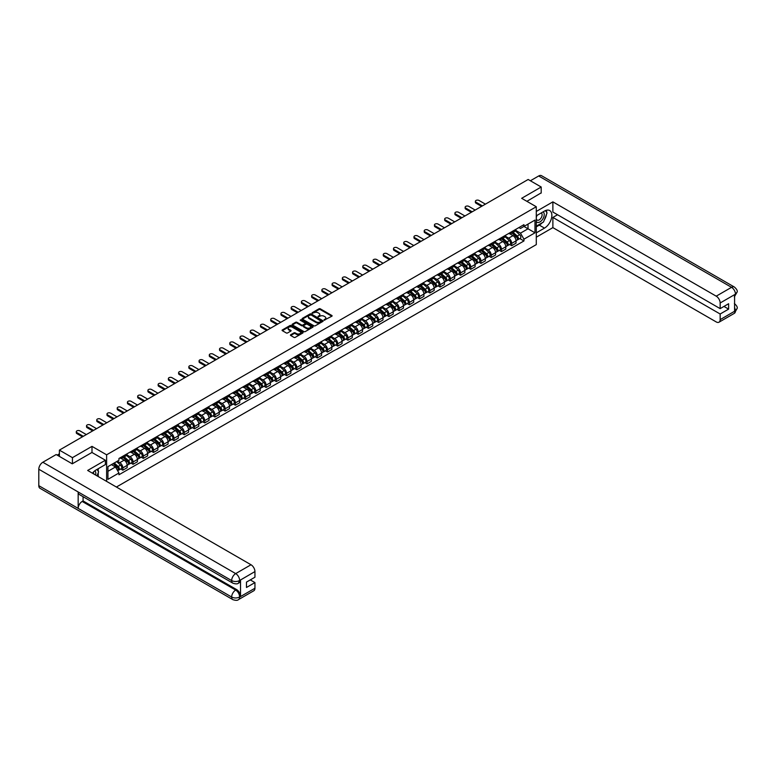 <?xml version="1.0" encoding="UTF-8"?>
<svg xmlns="http://www.w3.org/2000/svg" width="776" height="776" viewBox="0 0 776 776"><rect width="100%" height="100%" fill="white"/><g stroke="black" fill="none" stroke-linecap="round" stroke-linejoin="round"><path stroke-width="1.16" d="M324.096 320.187L331.837 316.239A0.912 0.524 0 0 0 331.837 315.493L320.255 308.8A0.912 0.524 0 0 0 318.965 308.8L312.127 312.757L312.127 313.271L313.911 312.767A2.91 1.678 0 0 1 318.034 312.767L318.994 313.32A2.91 1.678 0 0 1 319.848 314.513A2.91 1.678 0 0 1 318.994 315.696L318.111 316.734L319.896 316.22A2.91 1.678 0 0 1 324.019 316.22L324.989 316.773A2.91 1.678 0 0 1 325.842 317.966A2.91 1.678 0 0 1 324.989 319.159L324.096 319.663M290.699 334.747A0.912 0.524 0 0 0 290.699 335.494L293.949 337.376A0.912 0.524 0 0 0 295.239 337.376L302.834 332.982A0.912 0.524 0 0 0 302.834 332.244L291.243 325.551A0.912 0.524 0 0 0 289.962 325.551L282.357 329.936A0.912 0.524 0 0 0 282.357 330.683L286.286 332.952A0.912 0.524 0 0 0 287.576 332.952L290.825 331.071A0.912 0.524 0 0 0 290.825 330.324L288.876 329.199A2.435 1.406 0 0 1 288.168 328.209A2.435 1.406 0 0 1 289.671 326.909A2.435 1.406 0 0 1 292.319 327.21L299.953 331.624A2.435 1.406 0 0 1 300.671 332.613A2.435 1.406 0 0 1 299.167 333.913A2.435 1.406 0 0 1 296.51 333.612L295.239 332.875A0.912 0.524 0 0 0 293.949 332.875L290.699 334.747L290.699 335.494M106.622 454.814L91.995 446.365L72.449 457.656L59.393 450.119L528.155 179.479L541.202 187.016L521.656 198.307L536.284 206.746L106.622 454.814L106.622 481.401M313.97 325.813A0.912 0.524 0 0 0 315.26 325.813L322.865 321.419A0.912 0.524 0 0 0 322.865 320.682L311.273 313.989A0.912 0.524 0 0 0 309.983 313.989L302.388 318.373A0.912 0.524 0 0 0 302.388 319.12L313.97 325.813M300.419 320.323L301.069 320.42L301.069 319.654L312.844 326.463A0.912 0.524 0 0 1 312.844 327.2L305.249 331.595A0.912 0.524 0 0 1 303.959 331.595L292.368 324.901L292.368 324.155A0.912 0.524 0 0 0 292.368 324.901M292.368 324.155L295.627 322.282A0.912 0.524 0 0 1 296.907 322.282L301.612 324.989A0.912 0.524 0 0 0 302.902 324.989L305.055 323.747A0.912 0.524 0 0 0 305.055 323L300.166 320.178L301.069 319.654M116.4 487.037L536.284 244.624L536.284 206.746M72.449 457.656L72.449 463.709M59.393 450.119L59.393 456.404M541.202 193.079L541.202 187.016M511.685 231.743A4.268 2.464 60 0 1 510.802 233.663L515.138 231.161A4.268 2.464 -120 0 0 516.021 229.25M505.545 236.34L508.668 238.145A4.268 2.464 60 0 1 511.685 243.373L516.021 240.87A4.268 2.464 -120 0 0 513.004 235.642L509.9 233.857M516.021 240.87L516.021 243.179L511.685 245.682L509.609 244.489M510.802 233.663A4.268 2.464 60 0 1 508.707 233.469M511.685 243.373L511.685 245.682M501.451 237.65A4.268 2.464 60 0 1 500.568 239.571L504.904 237.068A4.268 2.464 -120 0 0 505.787 235.157M499.375 250.396L501.451 251.589L505.787 249.096L505.787 246.778A4.268 2.464 -120 0 0 502.77 241.559L499.666 239.765M500.568 239.571A4.268 2.464 60 0 1 498.473 239.377M495.311 242.248L498.435 244.052A4.268 2.464 60 0 1 501.451 249.28L501.451 251.589M491.218 243.557A4.268 2.464 60 0 1 490.335 245.478L494.671 242.975A4.268 2.464 -120 0 0 495.554 241.064M489.142 256.303L491.218 257.496L495.554 255.003L495.554 252.685A4.268 2.464 -120 0 0 492.537 247.466L489.433 245.672M490.335 245.478A4.268 2.464 60 0 1 488.24 245.284M485.078 248.155L488.201 249.959A4.268 2.464 60 0 1 491.218 255.188L491.218 257.496M480.984 249.474A4.268 2.464 60 0 1 480.101 251.385L484.437 248.883A4.268 2.464 -120 0 0 485.32 246.972M478.908 262.21L480.984 263.404L485.32 260.911L485.32 258.602A4.268 2.464 -120 0 0 482.303 253.374L479.199 251.579M480.101 251.385A4.268 2.464 60 0 1 478.006 251.191M474.844 254.062L477.967 255.867A4.268 2.464 60 0 1 480.984 261.095L480.984 263.404M470.751 255.382A4.268 2.464 60 0 1 469.868 257.293L474.204 254.79A4.268 2.464 -120 0 0 475.087 252.879M468.675 268.118L470.751 269.311L475.087 266.818L475.087 264.509A4.268 2.464 -120 0 0 472.07 259.281L468.966 257.486M469.868 257.293A4.268 2.464 60 0 1 467.773 257.099M464.611 259.97L467.734 261.774A4.268 2.464 60 0 1 470.751 267.002L470.751 269.311M460.517 261.289A4.268 2.464 60 0 1 459.635 263.2L463.97 260.707A4.268 2.464 -120 0 0 464.853 258.786M458.451 274.025L460.527 275.228L464.853 272.725L464.853 270.417A4.268 2.464 -120 0 0 461.836 265.188L458.732 263.394M459.635 263.2A4.268 2.464 60 0 1 457.539 263.006M454.377 265.877L457.5 267.691A4.268 2.464 60 0 1 460.527 272.91L460.527 275.228M450.293 267.196A4.268 2.464 60 0 1 449.401 269.107L453.737 266.614A4.268 2.464 -120 0 0 454.62 264.694M448.218 279.932L450.293 281.135L454.62 278.632L454.62 276.324A4.268 2.464 -120 0 0 451.603 271.096L448.499 269.311M449.401 269.107A4.268 2.464 60 0 1 447.306 268.913M444.144 271.794L447.267 273.598A4.268 2.464 60 0 1 450.293 278.817L450.293 281.135M440.06 273.103A4.268 2.464 60 0 1 439.167 275.014L443.503 272.522A4.268 2.464 -120 0 0 444.386 270.601M437.984 285.84L440.06 287.042L444.386 284.54L444.386 282.231A4.268 2.464 -120 0 0 441.369 277.003L438.265 275.218M439.167 275.014A4.268 2.464 60 0 1 437.072 274.83M433.91 277.701L437.043 279.505A4.268 2.464 60 0 1 440.06 284.734L440.06 287.042M429.826 279.011A4.268 2.464 60 0 1 428.944 280.922L433.27 278.429A4.268 2.464 -120 0 0 434.153 276.508M427.751 291.747L429.826 292.95L434.153 290.447L434.153 288.139A4.268 2.464 -120 0 0 431.136 282.91L428.032 281.125M428.944 280.922A4.268 2.464 60 0 1 426.839 280.737M423.677 283.609L426.81 285.413A4.268 2.464 60 0 1 429.826 290.641L429.826 292.95M419.593 284.918A4.268 2.464 60 0 1 418.71 286.839L423.036 284.336A4.268 2.464 -120 0 0 423.919 282.415M417.517 297.654L419.593 298.857L423.919 296.354L423.919 294.046A4.268 2.464 -120 0 0 420.902 288.817L417.798 287.033M418.71 286.839A4.268 2.464 60 0 1 416.605 286.645M413.443 289.516L416.576 291.32A4.268 2.464 60 0 1 419.593 296.548L419.593 298.857M409.359 290.825A4.268 2.464 60 0 1 408.477 292.746L412.803 290.243A4.268 2.464 -120 0 0 413.686 288.323M407.284 303.561L409.359 304.764L413.686 302.262L413.686 299.953A4.268 2.464 -120 0 0 410.669 294.725L407.565 292.94M408.477 292.746A4.268 2.464 60 0 1 406.372 292.552M403.21 295.423L406.343 297.227A4.268 2.464 60 0 1 409.359 302.456L409.359 304.764M399.126 296.733A4.268 2.464 60 0 1 398.243 298.653L402.569 296.151A4.268 2.464 -120 0 0 403.452 294.23M397.05 309.469L399.126 310.672L403.452 308.169L403.452 305.86A4.268 2.464 -120 0 0 400.435 300.632L397.341 298.847M398.243 298.653A4.268 2.464 60 0 1 396.138 298.459M392.976 301.33L396.109 303.135A4.268 2.464 60 0 1 399.126 308.363L399.126 310.672M388.892 302.64A4.268 2.464 60 0 1 388.01 304.561L392.336 302.058A4.268 2.464 -120 0 0 393.219 300.147M386.817 315.386L388.892 316.579L393.219 314.076L393.219 311.768A4.268 2.464 -120 0 0 390.202 306.539L387.108 304.755M388.01 304.561A4.268 2.464 60 0 1 385.905 304.367M382.743 307.238L385.876 309.042A4.268 2.464 60 0 1 388.892 314.27L388.892 316.579M378.659 308.547A4.268 2.464 60 0 1 377.776 310.468L382.102 307.965A4.268 2.464 -120 0 0 382.985 306.054M376.583 321.293L378.659 322.486L382.985 319.984L382.985 317.675A4.268 2.464 -120 0 0 379.968 312.447L376.874 310.662M377.776 310.468A4.268 2.464 60 0 1 375.671 310.274M372.509 313.145L375.642 314.949A4.268 2.464 60 0 1 378.659 320.178L378.659 322.486M368.425 314.455A4.268 2.464 60 0 1 367.543 316.375L371.869 313.873A4.268 2.464 -120 0 0 372.752 311.962M366.35 327.2L368.425 328.394L372.752 325.901L372.752 323.582A4.268 2.464 -120 0 0 369.735 318.364L366.641 316.569M367.543 316.375A4.268 2.464 60 0 1 365.438 316.181M362.276 319.052L365.409 320.857A4.268 2.464 60 0 1 368.425 326.085L368.425 328.394M358.192 320.362A4.268 2.464 60 0 1 357.309 322.282L361.635 319.78A4.268 2.464 -120 0 0 362.518 317.869M356.116 333.108L358.192 334.301L362.518 331.808L362.518 329.49A4.268 2.464 -120 0 0 359.501 324.271L356.407 322.476M357.309 322.282A4.268 2.464 60 0 1 355.204 322.089M352.042 324.96L355.175 326.764A4.268 2.464 60 0 1 358.192 331.992L358.192 334.301M347.958 326.279A4.268 2.464 60 0 1 347.076 328.19L351.402 325.687A4.268 2.464 -120 0 0 352.285 323.776M345.883 339.015L347.958 340.208L352.285 337.715L352.285 335.407A4.268 2.464 -120 0 0 349.268 330.178L346.174 328.384M347.076 328.19A4.268 2.464 60 0 1 344.971 327.996M341.818 330.867L344.942 332.671A4.268 2.464 60 0 1 347.958 337.899L347.958 340.208M337.725 332.186A4.268 2.464 60 0 1 336.842 334.097L341.168 331.595A4.268 2.464 -120 0 0 342.051 329.684M335.649 344.922L337.725 346.115L342.051 343.623L342.051 341.314A4.268 2.464 -120 0 0 339.034 336.086L335.94 334.291M336.842 334.097A4.268 2.464 60 0 1 334.737 333.903M331.585 336.774L334.708 338.579A4.268 2.464 60 0 1 337.725 343.807L337.725 346.115M327.491 338.094A4.268 2.464 60 0 1 326.609 340.004L330.935 337.502A4.268 2.464 -120 0 0 331.818 335.591M325.416 350.83L327.491 352.032L331.818 349.53L331.818 347.221A4.268 2.464 -120 0 0 328.801 341.993L325.707 340.198M326.609 340.004A4.268 2.464 60 0 1 324.504 339.81M321.351 342.682L324.475 344.495A4.268 2.464 60 0 1 327.491 349.714L327.491 352.032M317.258 344.001A4.268 2.464 60 0 1 316.375 345.912L320.701 343.419A4.268 2.464 -120 0 0 321.584 341.498M315.182 356.737L317.258 357.94L321.584 355.437L321.584 353.128A4.268 2.464 -120 0 0 318.567 347.9L315.473 346.106M316.375 345.912A4.268 2.464 60 0 1 314.27 345.718M311.118 348.599L314.241 350.403A4.268 2.464 60 0 1 317.258 355.621L317.258 357.94M307.024 349.908A4.268 2.464 60 0 1 306.142 351.819L310.468 349.326A4.268 2.464 -120 0 0 311.351 347.405M304.949 362.644L307.024 363.847L311.351 361.344L311.351 359.036A4.268 2.464 -120 0 0 308.334 353.808L305.24 352.023M306.142 351.819A4.268 2.464 60 0 1 304.037 351.625M300.884 354.506L304.008 356.31A4.268 2.464 60 0 1 307.024 361.529L307.024 363.847M296.791 355.815A4.268 2.464 60 0 1 295.908 357.726L300.234 355.233A4.268 2.464 -120 0 0 301.117 353.313M294.715 368.551L296.791 369.754L301.117 367.252L301.117 364.943A4.268 2.464 -120 0 0 298.1 359.715L295.006 357.93M295.908 357.726A4.268 2.464 60 0 1 293.803 357.542M290.651 360.413L293.774 362.217A4.268 2.464 60 0 1 296.791 367.446L296.791 369.754M286.557 361.723A4.268 2.464 60 0 1 285.675 363.634L290.001 361.141A4.268 2.464 -120 0 0 290.893 359.22M284.482 374.459L286.557 375.662L290.893 373.159L290.893 370.85A4.268 2.464 -120 0 0 287.867 365.622L284.773 363.837M285.675 363.634A4.268 2.464 60 0 1 283.579 363.449M280.417 366.32L283.541 368.125A4.268 2.464 60 0 1 286.557 373.353L286.557 375.662M276.324 367.63A4.268 2.464 60 0 1 275.441 369.551L279.767 367.048A4.268 2.464 -120 0 0 280.66 365.127M274.248 380.366L276.324 381.569L280.66 379.066L280.66 376.758A4.268 2.464 -120 0 0 277.633 371.529L274.539 369.745M275.441 369.551A4.268 2.464 60 0 1 273.346 369.357M270.184 372.228L273.307 374.032A4.268 2.464 60 0 1 276.324 379.26L276.324 381.569M266.09 373.537A4.268 2.464 60 0 1 265.208 375.458L269.534 372.955A4.268 2.464 -120 0 0 270.426 371.035M264.015 386.273L266.09 387.476L270.426 384.974L270.426 382.665A4.268 2.464 -120 0 0 267.41 377.437L264.306 375.652M265.208 375.458A4.268 2.464 60 0 1 263.113 375.264M259.95 378.135L263.074 379.939A4.268 2.464 60 0 1 266.09 385.168L266.09 387.476M255.857 379.445A4.268 2.464 60 0 1 254.974 381.365L259.31 378.863A4.268 2.464 -120 0 0 260.193 376.952M253.781 392.181L255.857 393.384L260.193 390.881L260.193 388.572A4.268 2.464 -120 0 0 257.176 383.344L254.072 381.559M254.974 381.365A4.268 2.464 60 0 1 252.879 381.171M249.717 384.042L252.84 385.847A4.268 2.464 60 0 1 255.857 391.075L255.857 393.384M245.623 385.352A4.268 2.464 60 0 1 244.741 387.272L249.077 384.77A4.268 2.464 -120 0 0 249.959 382.859M243.548 398.098L245.623 399.291L249.959 396.788L249.959 394.48A4.268 2.464 -120 0 0 246.943 389.251L243.839 387.466M244.741 387.272A4.268 2.464 60 0 1 242.645 387.079M239.483 389.95L242.607 391.754A4.268 2.464 60 0 1 245.623 396.982L245.623 399.291M235.39 391.259A4.268 2.464 60 0 1 234.507 393.18L238.843 390.677A4.268 2.464 -120 0 0 239.726 388.766M233.314 404.005L235.39 405.198L239.726 402.705L239.726 400.387A4.268 2.464 -120 0 0 236.709 395.168L233.605 393.374M234.507 393.18A4.268 2.464 60 0 1 232.412 392.986M229.25 395.857L232.373 397.661A4.268 2.464 60 0 1 235.39 402.889L235.39 405.198M225.156 397.166A4.268 2.464 60 0 1 224.274 399.087L228.61 396.584A4.268 2.464 -120 0 0 229.492 394.674M223.081 409.912L225.156 411.105L229.492 408.613L229.492 406.294A4.268 2.464 -120 0 0 226.476 401.076L223.372 399.281M224.274 399.087A4.268 2.464 60 0 1 222.179 398.893M219.016 401.764L222.14 403.568A4.268 2.464 60 0 1 225.156 408.797L225.156 411.105M214.923 403.084A4.268 2.464 60 0 1 214.04 404.994L218.376 402.492A4.268 2.464 -120 0 0 219.259 400.581M212.847 415.82L214.923 417.013L219.259 414.52L219.259 412.201A4.268 2.464 -120 0 0 216.242 406.983L213.138 405.188M214.04 404.994A4.268 2.464 60 0 1 211.945 404.8M208.783 407.672L211.906 409.476A4.268 2.464 60 0 1 214.923 414.704L214.923 417.013M204.699 408.991A4.268 2.464 60 0 1 203.807 410.902L208.143 408.399A4.268 2.464 -120 0 0 209.025 406.488M202.623 421.727L204.699 422.92L209.025 420.427L209.025 418.118A4.268 2.464 -120 0 0 206.009 412.89L202.905 411.096M203.807 410.902A4.268 2.464 60 0 1 201.711 410.708M198.549 413.579L201.673 415.383A4.268 2.464 60 0 1 204.699 420.611L204.699 422.92M194.466 414.898A4.268 2.464 60 0 1 193.573 416.809L197.909 414.306A4.268 2.464 -120 0 0 198.792 412.395M192.39 427.634L194.466 428.827L198.792 426.334L198.792 424.026A4.268 2.464 -120 0 0 195.775 418.798L192.671 417.003M193.573 416.809A4.268 2.464 60 0 1 191.478 416.615M188.316 419.486L191.439 421.3A4.268 2.464 60 0 1 194.466 426.519L194.466 428.827M184.232 420.805A4.268 2.464 60 0 1 183.34 422.716L187.676 420.223A4.268 2.464 -120 0 0 188.558 418.303M182.156 433.541L184.232 434.744L188.558 432.242L188.558 429.933A4.268 2.464 -120 0 0 185.542 424.705L182.438 422.91M183.34 422.716A4.268 2.464 60 0 1 181.244 422.522M178.082 425.394L181.215 427.207A4.268 2.464 60 0 1 184.232 432.426L184.232 434.744M173.999 426.713A4.268 2.464 60 0 1 173.116 428.624L177.442 426.131A4.268 2.464 -120 0 0 178.325 424.21M171.923 439.449L173.999 440.652L178.325 438.149L178.325 435.84A4.268 2.464 -120 0 0 175.308 430.612L172.204 428.827M173.116 428.624A4.268 2.464 60 0 1 171.011 428.43M167.849 431.31L170.982 433.115A4.268 2.464 60 0 1 173.999 438.333L173.999 440.652M163.765 432.62A4.268 2.464 60 0 1 162.882 434.531L167.209 432.038A4.268 2.464 -120 0 0 168.091 430.117M161.689 445.356L163.765 446.559L168.091 444.056L168.091 441.748A4.268 2.464 -120 0 0 165.075 436.519L161.971 434.735M162.882 434.531A4.268 2.464 60 0 1 160.778 434.347M157.615 437.218L160.748 439.022A4.268 2.464 60 0 1 163.765 444.25L163.765 446.559M153.532 438.527A4.268 2.464 60 0 1 152.649 440.438L156.975 437.945A4.268 2.464 -120 0 0 157.858 436.025M151.456 451.263L153.532 452.466L157.858 449.964L157.858 447.655A4.268 2.464 -120 0 0 154.841 442.427L151.747 440.642M152.649 440.438A4.268 2.464 60 0 1 150.544 440.254M147.382 443.125L150.515 444.929A4.268 2.464 60 0 1 153.532 450.158L153.532 452.466M143.298 444.435A4.268 2.464 60 0 1 142.415 446.355L146.742 443.853A4.268 2.464 -120 0 0 147.624 441.932M141.222 457.171L143.298 458.373L147.624 455.871L147.624 453.562A4.268 2.464 -120 0 0 144.608 448.334L141.513 446.549M142.415 446.355A4.268 2.464 60 0 1 140.31 446.161M137.148 449.032L140.281 450.837A4.268 2.464 60 0 1 143.298 456.065L143.298 458.373M133.065 450.342A4.268 2.464 60 0 1 132.182 452.262L136.508 449.76A4.268 2.464 -120 0 0 137.391 447.839M130.989 463.078L133.065 464.281L137.391 461.778L137.391 459.47A4.268 2.464 -120 0 0 134.374 454.241L131.28 452.456M132.182 452.262A4.268 2.464 60 0 1 130.077 452.068M126.915 454.94L130.048 456.744A4.268 2.464 60 0 1 133.065 461.972L133.065 464.281M122.831 456.249A4.268 2.464 60 0 1 121.948 458.17L126.275 455.667A4.268 2.464 -120 0 0 127.157 453.756M120.755 468.985L122.831 470.188L127.157 467.685L127.157 465.377A4.268 2.464 -120 0 0 124.141 460.149L121.046 458.364M121.948 458.17A4.268 2.464 60 0 1 119.843 457.976M117.322 461.216L119.814 462.651A4.268 2.464 60 0 1 122.831 467.88L122.831 470.188M518.94 227.562L520.473 228.454L534.974 220.083L528.019 224.099L528.019 228.794L520.473 233.149L515.778 230.433M107.942 471.323L115.478 466.968L118.961 472.991L107.942 479.355L107.942 466.628L118.961 460.265L118.961 458.49L523.955 224.662L523.955 226.446L534.974 232.81L523.955 239.173L520.473 233.149M534.974 220.083L534.974 232.81M118.961 472.991L118.961 474.766L523.955 240.948L523.955 239.173M91.995 446.365L91.995 452.505M115.478 466.968L111.414 464.62M519.842 238.581L523.955 240.948M324.358 320.275L324.989 319.916A2.91 1.678 0 0 0 325.842 318.723L325.842 317.966M319.848 314.513L319.848 315.269A2.91 1.678 0 0 1 318.994 316.453L318.364 316.821M331.827 316.249L320.255 309.556A0.912 0.524 0 0 0 318.965 309.556L312.379 313.368M322.865 320.682L322.865 321.419L311.273 314.746A0.912 0.524 0 0 0 309.983 314.746L302.397 319.13L302.388 318.373M321.254 321.312L311.079 314.92L309.246 315.454A2.91 1.678 0 0 0 308.392 316.647A2.91 1.678 0 0 0 309.246 317.84L316.191 321.856A2.91 1.678 0 0 0 320.313 321.856L321.254 321.312L321.254 322.069L321.254 321.545M308.392 316.647L308.392 317.403A2.91 1.678 0 0 0 309.246 318.596L309.246 317.84M321.254 322.069L320.313 322.612A2.91 1.678 0 0 1 316.191 322.612L309.246 318.596M292.387 324.911L295.627 323.039L295.627 322.282M305.327 323.379L305.327 324.135A0.912 0.524 0 0 1 305.055 324.504L302.902 325.745A0.912 0.524 0 0 1 301.612 325.745L296.907 323.039A0.912 0.524 0 0 0 295.627 323.039M301.069 320.42L312.835 327.21M306.491 327.811A2.435 1.406 0 0 0 309.139 328.112A2.435 1.406 0 0 0 310.642 326.812A2.435 1.406 0 0 0 309.934 325.823L307.248 324.271A0.912 0.524 0 0 0 305.957 324.271L303.804 325.513A0.912 0.524 0 0 0 303.804 326.26L306.491 327.811L306.491 328.568A2.435 1.406 0 0 0 309.139 328.869A2.435 1.406 0 0 0 310.642 327.569L310.642 326.812M303.532 325.881L303.532 326.638A0.912 0.524 0 0 0 303.804 327.016L303.804 326.26M306.491 328.568L303.804 327.016M300.671 332.613L300.671 333.37A2.435 1.406 0 0 1 299.167 334.669A2.435 1.406 0 0 1 296.51 334.369L295.239 333.631A0.912 0.524 0 0 0 293.949 333.631L290.709 335.504M288.168 328.209L288.168 328.966A2.435 1.406 0 0 0 288.876 329.955L288.876 329.199M290.825 330.324L290.825 331.071L288.876 329.955M302.834 332.244L302.834 332.982L291.243 326.308A0.912 0.524 0 0 0 289.962 326.308L282.377 330.683L282.357 329.936M511.985 232.984L516.156 236.699A2.318 1.339 60 0 1 516.884 240.288L516.021 240.783M512.092 233.081L514.061 234.216M512.403 232.742L517.049 236.874A1.115 0.64 60 0 1 517.291 238.639M513.101 232.334L517.272 236.059A2.318 1.339 60 0 1 517.999 239.648A2.318 1.339 60 0 1 517.301 239.716M515.419 230.938L519.629 234.691A2.318 1.339 60 0 1 520.356 238.28L517.999 239.648M481.547 206.387L475.998 203.186A2.134 1.232 180 0 1 475.378 202.323L475.378 201.333A2.134 1.232 -0 0 0 475.998 202.206L482.4 205.902M485.417 204.156L479.025 200.46A2.134 1.232 -0 0 0 476.697 200.198A2.134 1.232 -0 0 0 475.378 201.333M501.752 238.892L505.923 242.607A2.318 1.339 60 0 1 506.65 246.196L505.787 246.69M501.859 238.989L503.828 240.124M502.169 238.649L506.815 242.781A1.115 0.64 60 0 1 507.058 244.547M502.867 238.242L507.038 241.966A2.318 1.339 60 0 1 507.766 245.555A2.318 1.339 60 0 1 507.067 245.623M505.195 236.845L509.395 240.599A2.318 1.339 60 0 1 510.123 244.188L507.766 245.555M491.518 244.799L495.689 248.514A2.318 1.339 60 0 1 496.417 252.103L495.554 252.607M491.625 244.896L493.594 246.031M491.935 244.556L496.582 248.698A1.115 0.64 60 0 1 496.824 250.454M492.634 244.149L496.805 247.874A2.318 1.339 60 0 1 497.532 251.463A2.318 1.339 60 0 1 496.834 251.531M494.962 242.752L499.162 246.506A2.318 1.339 60 0 1 499.889 250.095L497.532 251.463M542.201 222.77A10.437 6.024 120 0 1 539.301 225.118L544.49 228.115A10.437 6.024 120 0 0 551.299 218.91A10.437 6.024 120 0 0 549.709 210.548A10.437 6.024 120 0 0 544.49 211.072L536.284 215.806M544.49 228.115L536.284 232.849M536.284 237.204L552.881 227.62L552.881 217.435L720.157 314.008L720.157 319.644L735.57 310.672L734.581 311.127L734.581 294.841L735.473 294.143L720.157 302.98A5.568 3.211 -120 0 0 716.219 296.17L731.535 287.324L538.68 175.977L530.386 180.769M557.537 214.739L552.881 217.435M723.96 306.433L728.615 309.12L728.615 303.736L720.157 308.625L552.881 212.052L552.881 201.867L716.219 296.17M536.284 211.45L552.881 201.867M552.881 227.62L716.219 321.924A5.568 3.211 -120 0 0 719.003 322.195A5.568 3.211 -120 0 0 720.157 319.644M538.68 175.977A5.704 3.298 -60 0 1 541.532 175.696L734.387 287.042A5.704 3.298 -60 0 0 731.535 287.324A5.568 3.211 60 0 1 735.473 294.143M720.157 308.625L720.157 302.98M728.615 309.12L720.157 314.008M541.202 192.855L526.904 201.333M544.267 220.035A10.437 6.024 120 0 0 546.517 214.244M546.682 212.381A10.437 6.024 120 0 0 546.42 210.248M539.301 225.118L536.284 226.864M734.581 307.228L735.473 310.613M734.387 303.513C736.628 305.531 737.569 307.141 737.2 308.344L735.57 310.662M734.387 287.042C736.628 289.041 737.559 290.66 737.2 291.912L735.57 294.201M232.839 583.154A5.704 3.298 -60 0 1 231.655 580.584C234.284 581.845 236.903 581.835 239.522 580.555L238.474 583.154C237.543 584.105 235.661 584.105 232.839 583.154L79.336 494.535A5.704 3.298 -60 0 1 78.163 491.965L38.8 469.238A5.704 3.298 -60 0 1 42.835 462.253L56.182 454.542L72.255 463.825L91.937 452.466L105.381 460.226L105.381 464.581L96.069 469.965A10.437 6.024 120 0 0 92.412 473.185M105.381 460.226L87.669 470.45L251.007 564.753A5.568 3.211 60 0 1 254.945 571.572L254.945 577.218L246.477 582.097L246.477 587.481L254.945 582.592L254.945 588.237A5.568 3.211 60 0 1 253.791 590.778L238.474 599.625A5.568 3.211 -120 0 0 239.629 597.074L254.945 588.237M97.999 476.415L100.201 477.686M98.232 476.289L98.232 472.788M98.232 471.226L98.232 468.714M238.474 599.625C237.582 600.566 235.7 600.575 232.839 599.635L39.983 488.288A5.704 3.298 -60 0 1 38.8 485.679L78.163 508.396A5.704 3.298 -60 0 1 82.188 501.451L235.691 590.07L236.573 589.556A5.568 3.211 60 0 1 240.511 596.375L240.511 580.089A5.568 3.211 60 0 1 239.357 582.64L238.474 583.154M38.8 469.238L38.8 485.679M42.835 462.253L235.691 573.6A5.704 3.298 -60 0 0 231.655 580.584L78.163 491.965L78.163 508.396L231.655 597.025C234.274 598.286 236.893 598.286 239.522 597.025L239.629 597.074M254.945 582.592L250.279 579.905M83.081 496.698L83.081 500.937L236.573 589.556M83.081 500.937L82.188 501.451M536.284 221.596A6.033 3.482 120 0 0 541.085 221.082A6.033 3.482 120 0 0 544.228 214.516A6.033 3.482 120 0 0 543.132 211.848M536.788 215.515A6.033 3.482 120 0 0 536.284 216.601M536.284 218.609A4.132 2.386 120 0 0 537.118 220.103A4.132 2.386 120 0 0 540.3 218.997A4.132 2.386 120 0 0 542.104 214.845A4.132 2.386 120 0 0 541.25 212.954A4.132 2.386 120 0 0 541.231 212.944M537.128 215.311A4.132 2.386 120 0 0 536.284 217.784M545.431 210.597L547.041 212.886L543.501 222.014L536.42 226.107M95.603 475.028A6.033 3.482 120 0 0 95.807 473.409A6.033 3.482 120 0 0 94.798 470.819M93.683 473.923A4.132 2.386 120 0 0 93.683 473.738A4.132 2.386 120 0 0 93.256 472.225M96.971 469.431L98.62 471.779L97.039 475.863M471.313 212.294L465.775 209.103A2.134 1.232 180 0 1 465.144 208.23L465.144 207.24A2.134 1.232 -0 0 0 465.775 208.114L472.167 211.809M475.184 210.063L468.791 206.368A2.134 1.232 -0 0 0 466.463 206.106A2.134 1.232 -0 0 0 465.144 207.24M461.08 218.211L455.541 215.01A2.134 1.232 180 0 1 454.911 214.137L454.911 213.148A2.134 1.232 -0 0 0 455.541 214.021L461.933 217.716M464.95 215.97L458.558 212.284A2.134 1.232 -0 0 0 456.23 212.013A2.134 1.232 -0 0 0 454.911 213.148M481.285 250.706L485.456 254.421A2.318 1.339 60 0 1 486.183 258.01L485.32 258.515M481.392 250.803L483.361 251.938M481.702 250.464L486.348 254.606A1.115 0.64 60 0 1 486.591 256.361M482.4 250.056L486.571 253.781A2.318 1.339 60 0 1 487.299 257.37A2.318 1.339 60 0 1 486.6 257.438M484.728 248.669L488.928 252.413A2.318 1.339 60 0 1 489.656 256.002L487.299 257.37M471.051 256.613L475.222 260.338A2.318 1.339 60 0 1 475.95 263.918L475.087 264.422M471.158 256.71L473.127 257.845M471.469 256.371L476.115 260.513A1.115 0.64 60 0 1 476.357 262.269M472.167 255.973L476.338 259.688A2.318 1.339 60 0 1 477.065 263.277A2.318 1.339 60 0 1 476.367 263.355M474.495 254.576L478.695 258.33A2.318 1.339 60 0 1 479.423 261.91L477.065 263.277M460.818 262.521L464.989 266.246A2.318 1.339 60 0 1 465.716 269.825L464.853 270.329M460.925 262.618L462.894 263.753M461.235 262.278L465.881 266.42A1.115 0.64 60 0 1 466.124 268.176M461.933 261.881L466.104 265.596A2.318 1.339 60 0 1 466.832 269.185A2.318 1.339 60 0 1 466.134 269.262M464.261 260.484L468.462 264.238A2.318 1.339 60 0 1 469.189 267.817L466.832 269.185M450.846 224.119L445.308 220.917A2.134 1.232 180 0 1 444.677 220.044L444.677 219.055A2.134 1.232 -0 0 0 445.308 219.928L451.7 223.624M454.717 221.878L448.324 218.192A2.134 1.232 -0 0 0 445.996 217.92A2.134 1.232 -0 0 0 444.677 219.055M440.613 230.026L435.074 226.825A2.134 1.232 180 0 1 434.444 225.952L434.444 224.962A2.134 1.232 -0 0 0 435.074 225.835L441.466 229.531M444.483 227.785L438.091 224.099A2.134 1.232 -0 0 0 435.763 223.827A2.134 1.232 -0 0 0 434.444 224.962M430.379 235.933L424.841 232.732A2.134 1.232 180 0 1 424.21 231.859L424.21 230.879A2.134 1.232 -0 0 0 424.841 231.743L431.233 235.438M434.25 233.692L427.857 230.006A2.134 1.232 -0 0 0 425.529 229.735A2.134 1.232 -0 0 0 424.21 230.879M420.146 241.84L414.607 238.639A2.134 1.232 180 0 1 413.977 237.766L413.977 236.787A2.134 1.232 -0 0 0 414.607 237.65L420.999 241.346M424.016 239.6L417.624 235.914A2.134 1.232 -0 0 0 415.296 235.642A2.134 1.232 -0 0 0 413.977 236.787M409.912 247.748L404.374 244.547A2.134 1.232 180 0 1 403.743 243.674L403.743 242.694A2.134 1.232 -0 0 0 404.374 243.557L410.766 247.253M413.783 245.517L407.39 241.821A2.134 1.232 -0 0 0 405.062 241.549A2.134 1.232 -0 0 0 403.743 242.694M399.679 253.655L394.14 250.454A2.134 1.232 180 0 1 393.51 249.581L393.51 248.601A2.134 1.232 -0 0 0 394.14 249.474L400.532 253.16M403.549 251.424L397.157 247.728A2.134 1.232 -0 0 0 394.829 247.457A2.134 1.232 -0 0 0 393.51 248.601M389.445 259.562L383.907 256.361A2.134 1.232 180 0 1 383.276 255.488L383.276 254.509A2.134 1.232 -0 0 0 383.907 255.382L390.299 259.068M393.316 257.331L386.923 253.636A2.134 1.232 -0 0 0 384.595 253.374A2.134 1.232 -0 0 0 383.276 254.509M379.212 265.47L373.673 262.269A2.134 1.232 180 0 1 373.043 261.396L373.043 260.416A2.134 1.232 -0 0 0 373.673 261.289L380.065 264.975M383.082 263.239L376.69 259.543A2.134 1.232 -0 0 0 374.362 259.281A2.134 1.232 -0 0 0 373.043 260.416M368.978 271.377L363.44 268.176A2.134 1.232 180 0 1 362.809 267.313L362.809 266.323A2.134 1.232 -0 0 0 363.44 267.196L369.832 270.882M372.849 269.146L366.456 265.45A2.134 1.232 -0 0 0 364.128 265.188A2.134 1.232 -0 0 0 362.809 266.323M358.745 277.284L353.206 274.083A2.134 1.232 180 0 1 352.585 273.22L352.585 272.23A2.134 1.232 -0 0 0 353.206 273.103L359.598 276.799M362.615 275.053L356.223 271.358A2.134 1.232 -0 0 0 353.895 271.096A2.134 1.232 -0 0 0 352.585 272.23M348.511 283.191L342.973 279.99A2.134 1.232 180 0 1 342.352 279.127L342.352 278.138A2.134 1.232 -0 0 0 342.973 279.011L349.365 282.707M352.382 280.96L345.989 277.265A2.134 1.232 -0 0 0 343.661 277.003A2.134 1.232 -0 0 0 342.352 278.138M338.278 289.099L332.739 285.907A2.134 1.232 180 0 1 332.118 285.035L332.118 284.045A2.134 1.232 -0 0 0 332.739 284.918L339.131 288.614M342.148 286.868L335.756 283.172A2.134 1.232 -0 0 0 333.428 282.91A2.134 1.232 -0 0 0 332.118 284.045M328.054 295.016L322.506 291.815A2.134 1.232 180 0 1 321.885 290.942L321.885 289.952A2.134 1.232 -0 0 0 322.506 290.825L328.898 294.521M331.915 292.775L325.522 289.079A2.134 1.232 -0 0 0 323.194 288.817A2.134 1.232 -0 0 0 321.885 289.952M317.82 300.923L312.272 297.722A2.134 1.232 180 0 1 311.651 296.849L311.651 295.86A2.134 1.232 -0 0 0 312.272 296.733L318.664 300.428M321.691 298.682L315.289 294.996A2.134 1.232 -0 0 0 312.961 294.725A2.134 1.232 -0 0 0 311.651 295.86M307.587 306.83L302.039 303.629A2.134 1.232 180 0 1 301.418 302.756L301.418 301.767A2.134 1.232 -0 0 0 302.039 302.64L308.431 306.336M311.457 304.59L305.055 300.904A2.134 1.232 -0 0 0 302.737 300.632A2.134 1.232 -0 0 0 301.418 301.767M297.353 312.738L291.805 309.537A2.134 1.232 180 0 1 291.184 308.664L291.184 307.684A2.134 1.232 -0 0 0 291.805 308.547L298.207 312.243M301.224 310.497L294.822 306.811A2.134 1.232 -0 0 0 292.504 306.539A2.134 1.232 -0 0 0 291.184 307.684M287.12 318.645L281.572 315.444A2.134 1.232 180 0 1 280.951 314.571L280.951 313.591A2.134 1.232 -0 0 0 281.572 314.455L287.974 318.15M290.99 316.404L284.588 312.718A2.134 1.232 -0 0 0 282.27 312.447A2.134 1.232 -0 0 0 280.951 313.591M276.886 324.552L271.338 321.351A2.134 1.232 180 0 1 270.717 320.478L270.717 319.499A2.134 1.232 -0 0 0 271.338 320.362L277.74 324.058M280.757 322.321L274.355 318.626A2.134 1.232 -0 0 0 272.036 318.354A2.134 1.232 -0 0 0 270.717 319.499M266.653 330.46L261.105 327.259A2.134 1.232 180 0 1 260.484 326.386L260.484 325.406A2.134 1.232 -0 0 0 261.105 326.279L267.507 329.965M270.523 328.229L264.121 324.533A2.134 1.232 -0 0 0 261.803 324.261A2.134 1.232 -0 0 0 260.484 325.406M450.584 268.428L454.755 272.153A2.318 1.339 60 0 1 455.483 275.732L454.62 276.237M450.691 268.525L452.66 269.66M451.001 268.186L455.648 272.327A1.115 0.64 60 0 1 455.89 274.083M451.7 267.788L455.871 271.503A2.318 1.339 60 0 1 456.598 275.092A2.318 1.339 60 0 1 455.9 275.17M454.028 266.391L458.228 270.145A2.318 1.339 60 0 1 458.955 273.724L456.598 275.092M440.351 274.335L444.522 278.06A2.318 1.339 60 0 1 445.249 281.639L444.386 282.144M440.458 274.432L442.427 275.567M440.768 274.093L445.414 278.235A1.115 0.64 60 0 1 445.657 280M441.466 273.695L445.637 277.41A2.318 1.339 60 0 1 446.365 280.999A2.318 1.339 60 0 1 445.666 281.077M443.794 272.298L447.995 276.052A2.318 1.339 60 0 1 448.722 279.641L446.365 280.999M430.117 280.243L434.288 283.967A2.318 1.339 60 0 1 435.016 287.556L434.153 288.051M430.234 280.34L432.193 281.475M430.544 280L435.181 284.142A1.115 0.64 60 0 1 435.423 285.907M431.233 279.603L435.404 283.318A2.318 1.339 60 0 1 436.131 286.907A2.318 1.339 60 0 1 435.433 286.984M433.561 278.206L437.761 281.96A2.318 1.339 60 0 1 438.488 285.549L436.131 286.907M419.884 286.15L424.055 289.875A2.318 1.339 60 0 1 424.782 293.464L423.919 293.959M420 286.247L421.96 287.382M420.311 285.907L424.947 290.049A1.115 0.64 60 0 1 425.19 291.815M420.999 285.51L425.17 289.235A2.318 1.339 60 0 1 425.898 292.814A2.318 1.339 60 0 1 425.2 292.892M423.327 284.113L427.527 287.867A2.318 1.339 60 0 1 428.265 291.456L425.898 292.814M409.65 292.057L413.821 295.782A2.318 1.339 60 0 1 414.549 299.371L413.686 299.866M409.767 292.164L411.726 293.289M410.077 291.815L414.714 295.957A1.115 0.64 60 0 1 414.956 297.722M410.766 291.417L414.937 295.142A2.318 1.339 60 0 1 415.664 298.721A2.318 1.339 60 0 1 414.966 298.799M413.094 290.02L417.304 293.774A2.318 1.339 60 0 1 418.031 297.363L415.664 298.721M399.417 297.965L403.588 301.689A2.318 1.339 60 0 1 404.315 305.278L403.452 305.773M399.533 298.071L401.493 299.196M399.844 297.722L404.48 301.864A1.115 0.64 60 0 1 404.733 303.629M400.532 297.324L404.703 301.049A2.318 1.339 60 0 1 405.431 304.629A2.318 1.339 60 0 1 404.733 304.706M402.86 295.928L407.07 299.681A2.318 1.339 60 0 1 407.798 303.27L405.431 304.629M389.183 303.882L393.354 307.597A2.318 1.339 60 0 1 394.082 311.186L393.219 311.68M389.3 303.979L391.259 305.104M389.61 303.629L394.247 307.771A1.115 0.64 60 0 1 394.499 309.537M390.299 303.232L394.47 306.957A2.318 1.339 60 0 1 395.197 310.536A2.318 1.339 60 0 1 394.499 310.613M392.627 301.835L396.837 305.589A2.318 1.339 60 0 1 397.564 309.178L395.197 310.536M378.95 309.789L383.121 313.504A2.318 1.339 60 0 1 383.848 317.093L382.985 317.588M379.066 309.886L381.026 311.021M379.377 309.546L384.013 313.679A1.115 0.64 60 0 1 384.265 315.444M380.065 309.139L384.236 312.864A2.318 1.339 60 0 1 384.964 316.453A2.318 1.339 60 0 1 384.265 316.521M382.393 307.742L386.603 311.496A2.318 1.339 60 0 1 387.331 315.085L384.964 316.453M368.716 315.696L372.887 319.411A2.318 1.339 60 0 1 373.615 323L372.752 323.495M368.833 315.793L370.792 316.928M369.143 315.454L373.78 319.586A1.115 0.64 60 0 1 374.032 321.351M369.832 315.046L374.003 318.771A2.318 1.339 60 0 1 374.73 322.36A2.318 1.339 60 0 1 374.032 322.428M372.16 313.649L376.37 317.403A2.318 1.339 60 0 1 377.097 320.992L374.73 322.36M358.483 321.603L362.654 325.319A2.318 1.339 60 0 1 363.381 328.908L362.518 329.412M358.599 321.7L360.559 322.835M358.91 321.361L363.546 325.503A1.115 0.64 60 0 1 363.798 327.259M359.598 320.954L363.769 324.678A2.318 1.339 60 0 1 364.497 328.267A2.318 1.339 60 0 1 363.798 328.335M361.926 319.557L366.136 323.311A2.318 1.339 60 0 1 366.864 326.9L364.497 328.267M348.249 327.511L352.42 331.226A2.318 1.339 60 0 1 353.148 334.815L352.285 335.319M348.366 327.608L350.325 328.743M348.676 327.268L353.313 331.41A1.115 0.64 60 0 1 353.565 333.166M349.365 326.861L353.536 330.586A2.318 1.339 60 0 1 354.263 334.175A2.318 1.339 60 0 1 353.565 334.243M351.693 325.474L355.903 329.218A2.318 1.339 60 0 1 356.63 332.807L354.263 334.175M338.026 333.418L342.187 337.133A2.318 1.339 60 0 1 342.914 340.722L342.051 341.227M338.132 333.515L340.092 334.65M338.443 333.176L343.079 337.317A1.115 0.64 60 0 1 343.332 339.073M339.131 332.778L343.302 336.493A2.318 1.339 60 0 1 344.03 340.082A2.318 1.339 60 0 1 343.332 340.16M341.459 331.381L345.669 335.135A2.318 1.339 60 0 1 346.397 338.714L344.03 340.082M327.792 339.325L331.953 343.05A2.318 1.339 60 0 1 332.681 346.63L331.818 347.134M327.899 339.422L329.858 340.557M328.209 339.083L332.846 343.225A1.115 0.64 60 0 1 333.098 344.98M328.908 338.685L333.069 342.4A2.318 1.339 60 0 1 333.796 345.989A2.318 1.339 60 0 1 333.098 346.067M331.226 337.288L335.436 341.042A2.318 1.339 60 0 1 336.163 344.622L333.796 345.989M317.559 345.233L321.72 348.957A2.318 1.339 60 0 1 322.457 352.537L321.584 353.041M317.665 345.33L319.625 346.465M317.976 344.99L322.612 349.132A1.115 0.64 60 0 1 322.865 350.888M318.674 344.592L322.835 348.308A2.318 1.339 60 0 1 323.563 351.897A2.318 1.339 60 0 1 322.865 351.974M320.992 343.196L325.202 346.95A2.318 1.339 60 0 1 325.93 350.529L323.563 351.897M307.325 351.14L311.496 354.865A2.318 1.339 60 0 1 312.224 358.444L311.351 358.949M307.432 351.237L309.391 352.372M307.742 350.897L312.379 355.039A1.115 0.64 60 0 1 312.631 356.805M308.441 350.5L312.602 354.215A2.318 1.339 60 0 1 313.339 357.804A2.318 1.339 60 0 1 312.631 357.881M310.759 349.103L314.969 352.857A2.318 1.339 60 0 1 315.696 356.436L313.339 357.804M297.092 357.047L301.263 360.772A2.318 1.339 60 0 1 301.99 364.351L301.117 364.856M297.198 357.144L299.158 358.279M297.509 356.805L302.145 360.947A1.115 0.64 60 0 1 302.397 362.712M298.207 356.407L302.378 360.122A2.318 1.339 60 0 1 303.106 363.711A2.318 1.339 60 0 1 302.397 363.789M300.525 355.01L304.735 358.764A2.318 1.339 60 0 1 305.463 362.353L303.106 363.711M286.858 362.955L291.029 366.679A2.318 1.339 60 0 1 291.757 370.268L290.884 370.763M286.965 363.052L288.924 364.186M287.275 362.712L291.912 366.854A1.115 0.64 60 0 1 292.164 368.619M287.974 362.314L292.145 366.029A2.318 1.339 60 0 1 292.872 369.618A2.318 1.339 60 0 1 292.164 369.696M290.292 360.918L294.502 364.671A2.318 1.339 60 0 1 295.229 368.26L292.872 369.618M276.625 368.862L280.796 372.587A2.318 1.339 60 0 1 281.523 376.176L280.65 376.67M276.731 368.969L278.691 370.094M277.042 368.619L281.678 372.761A1.115 0.64 60 0 1 281.93 374.527M277.74 368.222L281.911 371.946A2.318 1.339 60 0 1 282.639 375.526A2.318 1.339 60 0 1 281.93 375.603M280.058 366.825L284.268 370.579A2.318 1.339 60 0 1 284.996 374.168L282.639 375.526M266.391 374.769L270.562 378.494A2.318 1.339 60 0 1 271.29 382.083L270.426 382.578M266.498 374.876L268.467 376.001M266.808 374.527L271.445 378.669A1.115 0.64 60 0 1 271.697 380.434M267.507 374.129L271.678 377.854A2.318 1.339 60 0 1 272.405 381.433A2.318 1.339 60 0 1 271.697 381.511M269.825 372.732L274.035 376.486A2.318 1.339 60 0 1 274.762 380.075L272.405 381.433M256.158 380.676L260.329 384.401A2.318 1.339 60 0 1 261.056 387.99L260.193 388.485M256.264 380.783L258.233 381.908M256.575 380.434L261.221 384.576A1.115 0.64 60 0 1 261.464 386.341M257.273 380.036L261.444 383.761A2.318 1.339 60 0 1 262.172 387.34A2.318 1.339 60 0 1 261.473 387.418M259.591 378.639L263.801 382.393A2.318 1.339 60 0 1 264.529 385.982L262.172 387.34M256.42 336.367L250.871 333.166A2.134 1.232 180 0 1 250.25 332.293L250.25 331.313A2.134 1.232 -0 0 0 250.871 332.186L257.273 335.872M260.29 334.136L253.888 330.44A2.134 1.232 -0 0 0 251.57 330.169A2.134 1.232 -0 0 0 250.25 331.313M246.186 342.274L240.638 339.073A2.134 1.232 180 0 1 240.017 338.2L240.017 337.22A2.134 1.232 -0 0 0 240.638 338.094L247.04 341.779M250.056 340.043L243.654 336.347A2.134 1.232 -0 0 0 241.336 336.086A2.134 1.232 -0 0 0 240.017 337.22M235.952 348.181L230.404 344.98A2.134 1.232 180 0 1 229.783 344.108L229.783 343.128A2.134 1.232 -0 0 0 230.404 344.001L236.806 347.687M239.823 345.95L233.43 342.255A2.134 1.232 -0 0 0 231.102 341.993A2.134 1.232 -0 0 0 229.783 343.128M225.719 354.089L220.171 350.888A2.134 1.232 180 0 1 219.55 350.024L219.55 349.035A2.134 1.232 -0 0 0 220.171 349.908L226.573 353.604M229.589 351.858L223.197 348.162A2.134 1.232 -0 0 0 220.869 347.9A2.134 1.232 -0 0 0 219.55 349.035M245.924 386.594L250.095 390.309A2.318 1.339 60 0 1 250.823 393.898L249.959 394.392M246.031 386.69L248 387.825M246.341 386.351L250.987 390.483A1.115 0.64 60 0 1 251.23 392.249M247.04 385.944L251.211 389.668A2.318 1.339 60 0 1 251.938 393.248A2.318 1.339 60 0 1 251.24 393.325M249.368 384.547L253.568 388.301A2.318 1.339 60 0 1 254.295 391.89L251.938 393.248M215.486 359.996L209.947 356.795A2.134 1.232 180 0 1 209.316 355.932L209.316 354.942A2.134 1.232 -0 0 0 209.947 355.815L216.339 359.511M219.356 357.765L212.964 354.069A2.134 1.232 -0 0 0 210.636 353.808A2.134 1.232 -0 0 0 209.316 354.942M235.691 392.501L239.862 396.216A2.318 1.339 60 0 1 240.589 399.805L239.726 400.3M235.797 392.598L237.766 393.733M236.108 392.258L240.754 396.39A1.115 0.64 60 0 1 240.996 398.156M236.806 391.851L240.977 395.576A2.318 1.339 60 0 1 241.705 399.165A2.318 1.339 60 0 1 241.006 399.233M239.134 390.454L243.334 394.208A2.318 1.339 60 0 1 244.062 397.797L241.705 399.165M205.252 365.903L199.713 362.712A2.134 1.232 180 0 1 199.083 361.839L199.083 360.85A2.134 1.232 -0 0 0 199.713 361.723L206.106 365.418M209.122 363.672L202.73 359.977A2.134 1.232 -0 0 0 200.402 359.715A2.134 1.232 -0 0 0 199.083 360.85M225.457 398.408L229.628 402.123A2.318 1.339 60 0 1 230.356 405.712L229.492 406.217M225.564 398.505L227.533 399.64M225.874 398.166L230.52 402.308A1.115 0.64 60 0 1 230.763 404.063M226.573 397.758L230.744 401.483A2.318 1.339 60 0 1 231.471 405.072A2.318 1.339 60 0 1 230.773 405.14M228.901 396.361L233.101 400.115A2.318 1.339 60 0 1 233.828 403.704L231.471 405.072M195.019 371.811L189.48 368.619A2.134 1.232 180 0 1 188.849 367.746L188.849 366.757A2.134 1.232 -0 0 0 189.48 367.63L195.872 371.326M198.889 369.58L192.496 365.884A2.134 1.232 -0 0 0 190.168 365.622A2.134 1.232 -0 0 0 188.849 366.757M215.224 404.315L219.395 408.03A2.318 1.339 60 0 1 220.122 411.62L219.259 412.124M215.33 404.412L217.299 405.547M215.641 404.073L220.287 408.215A1.115 0.64 60 0 1 220.529 409.97M216.339 403.665L220.51 407.39A2.318 1.339 60 0 1 221.238 410.979A2.318 1.339 60 0 1 220.539 411.047M218.667 402.278L222.867 406.023A2.318 1.339 60 0 1 223.595 409.612L221.238 410.979M184.785 377.728L179.246 374.527A2.134 1.232 180 0 1 178.616 373.654L178.616 372.664A2.134 1.232 -0 0 0 179.246 373.537L185.639 377.233M188.655 375.487L182.263 371.801A2.134 1.232 -0 0 0 179.935 371.529A2.134 1.232 -0 0 0 178.616 372.664M204.99 410.223L209.161 413.938A2.318 1.339 60 0 1 209.889 417.527L209.025 418.031M205.097 410.32L207.066 411.455M205.407 409.98L210.054 414.122A1.115 0.64 60 0 1 210.296 415.878M206.106 409.573L210.277 413.298A2.318 1.339 60 0 1 211.004 416.887A2.318 1.339 60 0 1 210.306 416.954M208.434 408.186L212.634 411.94A2.318 1.339 60 0 1 213.361 415.519L211.004 416.887M174.551 383.635L169.013 380.434A2.134 1.232 180 0 1 168.382 379.561L168.382 378.572A2.134 1.232 -0 0 0 169.013 379.445L175.405 383.14M178.422 381.394L172.029 377.708A2.134 1.232 -0 0 0 169.701 377.437A2.134 1.232 -0 0 0 168.382 378.572M194.757 416.13L198.928 419.855A2.318 1.339 60 0 1 199.655 423.434L198.792 423.938M194.863 416.227L196.832 417.362M195.174 415.887L199.82 420.029A1.115 0.64 60 0 1 200.062 421.785M195.872 415.49L200.043 419.205A2.318 1.339 60 0 1 200.771 422.794A2.318 1.339 60 0 1 200.072 422.871M198.2 414.093L202.4 417.847A2.318 1.339 60 0 1 203.128 421.426L200.771 422.794M164.318 389.542L158.779 386.341A2.134 1.232 180 0 1 158.149 385.468L158.149 384.479A2.134 1.232 -0 0 0 158.779 385.352L165.172 389.048M168.188 387.302L161.796 383.616A2.134 1.232 -0 0 0 159.468 383.344A2.134 1.232 -0 0 0 158.149 384.479M184.523 422.037L188.694 425.762A2.318 1.339 60 0 1 189.422 429.341L188.558 429.846M184.63 422.134L186.599 423.269M184.94 421.795L189.586 425.937A1.115 0.64 60 0 1 189.829 427.692M185.639 421.397L189.81 425.112A2.318 1.339 60 0 1 190.537 428.701A2.318 1.339 60 0 1 189.839 428.779M187.967 420L192.167 423.754A2.318 1.339 60 0 1 192.894 427.334L190.537 428.701M154.084 395.45L148.546 392.249A2.134 1.232 180 0 1 147.915 391.376L147.915 390.396A2.134 1.232 -0 0 0 148.546 391.259L154.938 394.955M157.955 393.209L151.562 389.523A2.134 1.232 -0 0 0 149.234 389.251A2.134 1.232 -0 0 0 147.915 390.396M174.29 427.945L178.461 431.669A2.318 1.339 60 0 1 179.188 435.249L178.325 435.753M174.406 428.042L176.365 429.176M174.716 427.702L179.353 431.844A1.115 0.64 60 0 1 179.595 433.609M175.405 427.304L179.576 431.019A2.318 1.339 60 0 1 180.304 434.608A2.318 1.339 60 0 1 179.605 434.686M177.733 425.908L181.933 429.661A2.318 1.339 60 0 1 182.661 433.241L180.304 434.608M143.851 401.357L138.312 398.156A2.134 1.232 180 0 1 137.682 397.283L137.682 396.303A2.134 1.232 -0 0 0 138.312 397.166L144.705 400.862M147.721 399.126L141.329 395.43A2.134 1.232 -0 0 0 139.001 395.159A2.134 1.232 -0 0 0 137.682 396.303M164.056 433.852L168.227 437.577A2.318 1.339 60 0 1 168.955 441.156L168.091 441.66M164.172 433.949L166.132 435.084M164.483 433.609L169.119 437.751A1.115 0.64 60 0 1 169.362 439.517M165.172 433.212L169.343 436.927A2.318 1.339 60 0 1 170.07 440.516A2.318 1.339 60 0 1 169.372 440.593M167.5 431.815L171.7 435.569A2.318 1.339 60 0 1 172.437 439.158L170.07 440.516M133.618 407.264L128.079 404.063A2.134 1.232 180 0 1 127.448 403.19L127.448 402.21A2.134 1.232 -0 0 0 128.079 403.084L134.471 406.769M137.488 405.033L131.096 401.337A2.134 1.232 -0 0 0 128.767 401.066A2.134 1.232 -0 0 0 127.448 402.21M153.823 439.759L157.994 443.484A2.318 1.339 60 0 1 158.721 447.073L157.858 447.568M153.939 439.856L155.898 440.991M154.249 439.517L158.886 443.659A1.115 0.64 60 0 1 159.138 445.424M154.938 439.119L159.109 442.834A2.318 1.339 60 0 1 159.837 446.423A2.318 1.339 60 0 1 159.138 446.501M157.266 437.722L161.476 441.476A2.318 1.339 60 0 1 162.203 445.065L159.837 446.423M123.384 413.171L117.845 409.97A2.134 1.232 180 0 1 117.215 409.097L117.215 408.118A2.134 1.232 -0 0 0 117.845 408.991L124.238 412.677M127.254 410.94L120.862 407.245A2.134 1.232 -0 0 0 118.534 406.973A2.134 1.232 -0 0 0 117.215 408.118M143.589 445.666L147.76 449.391A2.318 1.339 60 0 1 148.488 452.98L147.624 453.475M143.706 445.764L145.665 446.898M144.016 445.424L148.653 449.566A1.115 0.64 60 0 1 148.905 451.331M144.705 445.026L148.876 448.751A2.318 1.339 60 0 1 149.603 452.33A2.318 1.339 60 0 1 148.905 452.408M147.033 443.63L151.242 447.383A2.318 1.339 60 0 1 151.97 450.972L149.603 452.33M113.151 419.079L107.612 415.878A2.134 1.232 180 0 1 106.991 415.005L106.991 414.025A2.134 1.232 -0 0 0 107.612 414.898L114.004 418.584M117.021 416.848L110.628 413.152A2.134 1.232 -0 0 0 108.3 412.89A2.134 1.232 -0 0 0 106.991 414.025M133.356 451.574L137.527 455.299A2.318 1.339 60 0 1 138.254 458.888L137.391 459.382M133.472 451.68L135.431 452.806M133.782 451.331L138.419 455.473A1.115 0.64 60 0 1 138.671 457.239M134.471 450.934L138.642 454.658A2.318 1.339 60 0 1 139.37 458.238A2.318 1.339 60 0 1 138.671 458.315M136.799 449.537L141.009 453.291A2.318 1.339 60 0 1 141.736 456.88L139.37 458.238M102.917 424.986L97.378 421.785A2.134 1.232 180 0 1 96.757 420.912L96.757 419.932A2.134 1.232 -0 0 0 97.378 420.805L103.771 424.491M106.787 422.755L100.395 419.059A2.134 1.232 -0 0 0 98.067 418.798A2.134 1.232 -0 0 0 96.757 419.932M123.122 457.481L127.293 461.206A2.318 1.339 60 0 1 128.021 464.795L127.157 465.29M123.238 457.588L125.198 458.713M123.549 457.239L128.185 461.38A1.115 0.64 60 0 1 128.438 463.146M124.238 456.841L128.409 460.566A2.318 1.339 60 0 1 129.136 464.145A2.318 1.339 60 0 1 128.438 464.223M126.566 455.444L130.775 459.198A2.318 1.339 60 0 1 131.503 462.787L129.136 464.145M92.683 430.893L87.145 427.692A2.134 1.232 180 0 1 86.524 426.829L86.524 425.84A2.134 1.232 -0 0 0 87.145 426.713L93.537 430.399M96.554 428.662L90.162 424.967A2.134 1.232 -0 0 0 87.834 424.705A2.134 1.232 -0 0 0 86.524 425.84M113.151 463.621L117.06 467.113A2.318 1.339 60 0 1 117.787 470.702L117.671 470.77M113.189 463.602L114.964 464.63M113.568 463.379L117.952 467.288A1.115 0.64 60 0 1 118.204 469.053M114.266 462.981L118.175 466.473A2.318 1.339 60 0 1 118.903 470.052A2.318 1.339 60 0 1 118.204 470.13M116.623 461.613L120.542 465.105A2.318 1.339 60 0 1 121.269 468.694L118.903 470.052M82.45 436.801L76.911 433.6A2.134 1.232 180 0 1 76.291 432.736L76.291 431.747A2.134 1.232 -0 0 0 76.911 432.62L83.304 436.316M86.32 434.57L79.928 430.874A2.134 1.232 -0 0 0 77.6 430.612A2.134 1.232 -0 0 0 76.291 431.747M133.065 461.972L137.391 459.47M143.298 456.065L147.624 453.562M153.532 450.158L157.858 447.655M163.765 444.25L168.091 441.748M173.999 438.333L178.325 435.84M184.232 432.426L188.558 429.933M194.466 426.519L198.792 424.026M204.699 420.611L209.025 418.118M214.923 414.704L219.259 412.201M225.156 408.797L229.492 406.294M235.39 402.889L239.726 400.387M245.623 396.982L249.959 394.48M255.857 391.075L260.193 388.572M266.09 385.168L270.426 382.665M276.324 379.26L280.66 376.758M286.557 373.353L290.893 370.85M296.791 367.446L301.117 364.943M307.024 361.529L311.351 359.036M317.258 355.621L321.584 353.128M327.491 349.714L331.818 347.221M337.725 343.807L342.051 341.314M347.958 337.899L352.285 335.407M358.192 331.992L362.518 329.49M368.425 326.085L372.752 323.582M378.659 320.178L382.985 317.675M388.892 314.27L393.219 311.768M399.126 308.363L403.452 305.86M409.359 302.456L413.686 299.953M419.593 296.548L423.919 294.046M429.826 290.641L434.153 288.139M440.06 284.734L444.386 282.231M450.293 278.817L454.62 276.324M460.527 272.91L464.853 270.417M470.751 267.002L475.087 264.509M480.984 261.095L485.32 258.602M491.218 255.188L495.554 252.685M501.451 249.28L505.787 246.778M122.831 467.88L127.157 465.377M119.814 462.651L124.141 460.149M130.048 456.744L134.374 454.241M140.281 450.837L144.608 448.334M150.515 444.929L154.841 442.427M160.748 439.022L165.075 436.519M170.982 433.115L175.308 430.612M181.215 427.207L185.542 424.705M191.439 421.3L195.775 418.798M201.673 415.383L206.009 412.89M211.906 409.476L216.242 406.983M222.14 403.568L226.476 401.076M232.373 397.661L236.709 395.168M242.607 391.754L246.943 389.251M252.84 385.847L257.176 383.344M263.074 379.939L267.41 377.437M273.307 374.032L277.633 371.529M283.541 368.125L287.867 365.622M293.774 362.217L298.1 359.715M304.008 356.31L308.334 353.808M314.241 350.403L318.567 347.9M324.475 344.495L328.801 341.993M334.708 338.579L339.034 336.086M344.942 332.671L349.268 330.178M355.175 326.764L359.501 324.271M365.409 320.857L369.735 318.364M375.642 314.949L379.968 312.447M385.876 309.042L390.202 306.539M396.109 303.135L400.435 300.632M406.343 297.227L410.669 294.725M416.576 291.32L420.902 288.817M426.81 285.413L431.136 282.91M437.043 279.505L441.369 277.003M447.267 273.598L451.603 271.096M457.5 267.691L461.836 265.188M467.734 261.774L472.07 259.281M477.967 255.867L482.303 253.374M488.201 249.959L492.537 247.466M498.435 244.052L502.77 241.559M508.668 238.145L513.004 235.642M59.393 454.474L57.725 455.434M324.989 319.916L324.989 319.159M318.111 316.734L318.111 316.21M318.994 316.453L318.994 315.696M312.127 313.271L312.127 312.757M318.965 309.556L318.965 308.8M320.255 309.556L320.255 308.8M331.837 316.239L331.837 315.493M309.983 314.746L309.983 313.989M311.273 314.746L311.273 313.989M316.191 322.612L316.191 321.856M320.313 322.612L320.313 321.856M296.907 323.039L296.907 322.282M301.612 325.745L301.612 324.989M302.902 325.745L302.902 324.989M305.055 324.504L305.055 323.747M312.844 327.2L312.844 326.463M293.949 333.631L293.949 332.875M295.239 333.631L295.239 332.875M296.51 334.369L296.51 333.612M289.962 326.308L289.962 325.551M291.243 326.308L291.243 325.551M516.156 236.699L514.857 237.456M519.629 234.691L517.272 236.059M475.998 202.206L475.998 203.186M505.923 242.607L504.623 243.363M509.395 240.599L507.038 241.966M495.689 248.514L494.39 249.271M499.162 246.506L496.805 247.874M737.2 308.363L734.319 313.349A5.568 3.211 -120 0 0 735.473 310.807M734.581 296.694L735.473 294.327M240.511 596.375L239.532 597.025M254.945 571.572L239.532 580.555M239.629 580.603L240.511 580.089M239.629 580.419A5.568 3.211 60 0 0 235.691 573.6L251.007 564.753M232.839 599.635A5.704 3.298 -60 0 1 231.655 597.025A5.704 3.298 -60 0 1 235.691 590.07C238.057 591.661 239.367 593.931 239.629 596.889M465.775 208.114L465.775 209.103M455.541 214.021L455.541 215.01M485.456 254.421L484.156 255.178M488.928 252.413L486.571 253.781M475.222 260.338L473.923 261.085M478.695 258.33L476.338 259.688M464.989 266.246L463.689 266.993M468.462 264.238L466.104 265.596M445.308 219.928L445.308 220.917M435.074 225.835L435.074 226.825M424.841 231.743L424.841 232.732M414.607 237.65L414.607 238.639M404.374 243.557L404.374 244.547M394.14 249.474L394.14 250.454M383.907 255.382L383.907 256.361M373.673 261.289L373.673 262.269M363.44 267.196L363.44 268.176M353.206 273.103L353.206 274.083M342.973 279.011L342.973 279.99M332.739 284.918L332.739 285.907M322.506 290.825L322.506 291.815M312.272 296.733L312.272 297.722M302.039 302.64L302.039 303.629M291.805 308.547L291.805 309.537M281.572 314.455L281.572 315.444M271.338 320.362L271.338 321.351M261.105 326.279L261.105 327.259M454.755 272.153L453.456 272.9M458.228 270.145L455.871 271.503M444.522 278.06L443.222 278.807M447.995 276.052L445.637 277.41M434.288 283.967L432.989 284.714M437.761 281.96L435.404 283.318M424.055 289.875L422.755 290.622M427.527 287.867L425.17 289.235M413.821 295.782L412.522 296.529M417.304 293.774L414.937 295.142M403.588 301.689L402.288 302.436M407.07 299.681L404.703 301.049M393.354 307.597L392.055 308.344M396.837 305.589L394.47 306.957M383.121 313.504L381.821 314.261M386.603 311.496L384.236 312.864M372.887 319.411L371.588 320.168M376.37 317.403L374.003 318.771M362.654 325.319L361.354 326.075M366.136 323.311L363.769 324.678M352.42 331.226L351.121 331.983M355.903 329.218L353.536 330.586M342.187 337.133L340.887 337.89M345.669 335.135L343.302 336.493M331.953 343.05L330.654 343.797M335.436 341.042L333.069 342.4M321.72 348.957L320.42 349.704M325.202 346.95L322.835 348.308M311.496 354.865L310.187 355.612M314.969 352.857L312.602 354.215M301.263 360.772L299.963 361.519M304.735 358.764L302.378 360.122M291.029 366.679L289.729 367.426M294.502 364.671L292.145 366.029M280.796 372.587L279.496 373.334M284.268 370.579L281.911 371.946M270.562 378.494L269.262 379.241M274.035 376.486L271.678 377.854M260.329 384.401L259.029 385.148M263.801 382.393L261.444 383.761M250.871 332.186L250.871 333.166M240.638 338.094L240.638 339.073M230.404 344.001L230.404 344.98M220.171 349.908L220.171 350.888M250.095 390.309L248.795 391.065M253.568 388.301L251.211 389.668M209.947 355.815L209.947 356.795M239.862 396.216L238.562 396.972M243.334 394.208L240.977 395.576M199.713 361.723L199.713 362.712M229.628 402.123L228.328 402.88M233.101 400.115L230.744 401.483M189.48 367.63L189.48 368.619M219.395 408.03L218.095 408.787M222.867 406.023L220.51 407.39M179.246 373.537L179.246 374.527M209.161 413.938L207.861 414.694M212.634 411.94L210.277 413.298M169.013 379.445L169.013 380.434M198.928 419.855L197.628 420.602M202.4 417.847L200.043 419.205M158.779 385.352L158.779 386.341M188.694 425.762L187.394 426.509M192.167 423.754L189.81 425.112M148.546 391.259L148.546 392.249M178.461 431.669L177.161 432.416M181.933 429.661L179.576 431.019M138.312 397.166L138.312 398.156M168.227 437.577L166.927 438.324M171.7 435.569L169.343 436.927M128.079 403.084L128.079 404.063M157.994 443.484L156.694 444.231M161.476 441.476L159.109 442.834M117.845 408.991L117.845 409.97M147.76 449.391L146.46 450.138M151.242 447.383L148.876 448.751M107.612 414.898L107.612 415.878M137.527 455.299L136.227 456.045M141.009 453.291L138.642 454.658M97.378 420.805L97.378 421.785M127.293 461.206L125.993 461.953M130.775 459.198L128.409 460.566M87.145 426.713L87.145 427.692M117.06 467.113L115.944 467.763M120.542 465.105L118.175 466.473M76.911 432.62L76.911 433.6M57.181 455.124L59.393 453.844M321.439 321.807L321.439 321.051M719.003 322.195L734.319 313.349M737.2 291.931L734.319 296.878"/></g></svg>
